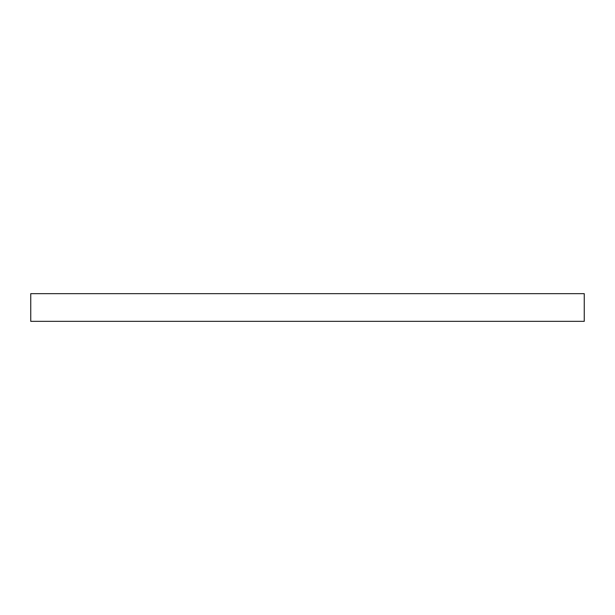 <?xml version="1.0" encoding="UTF-8"?>
<svg xmlns="http://www.w3.org/2000/svg" width="615" height="615" viewBox="0 0 615 615"><rect width="100%" height="100%" fill="white"/><g stroke="black" fill="none" stroke-linecap="round" stroke-linejoin="round"><path stroke-width="0.92" d="M584.25 321.338L30.75 321.338L30.75 293.663L584.25 293.663L584.25 321.338"/></g></svg>
